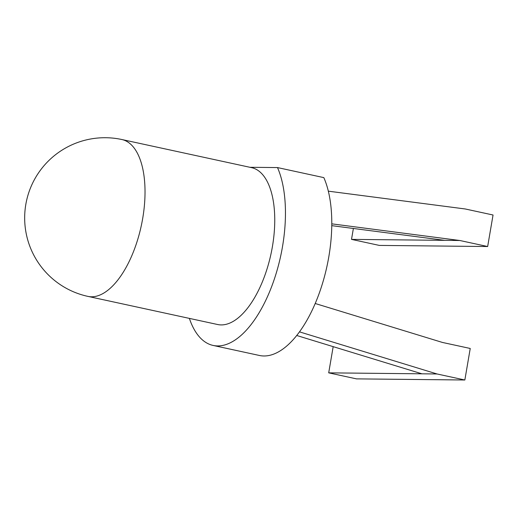 <?xml version="1.0" encoding="UTF-8"?>
<svg xmlns="http://www.w3.org/2000/svg" width="519" height="519" viewBox="0 0 519 519"><rect width="100%" height="100%" fill="white"/><g stroke="black" fill="none" stroke-linecap="round" stroke-linejoin="round"><path stroke-width="0.78" d="M277.496 167.572L323.83 177.621A101.646 47.106 -77.8 0 1 320.716 288.999A101.646 47.106 -77.8 0 1 263.905 355.976A101.646 47.106 -77.8 0 1 259.429 355.476L213.101 345.433A101.646 47.106 -77.8 0 0 217.571 345.926A101.646 47.106 -77.8 0 0 274.389 278.95A101.646 47.106 -77.8 0 0 277.496 167.572L249.911 167.293M189.377 318.394A101.646 47.106 -77.8 0 0 213.101 345.433M272.436 246.48A80.25 37.186 -77.8 0 0 251.644 167.663L121.92 139.54A80.25 37.186 102.2 0 1 142.712 218.356A80.25 37.186 102.2 0 1 87.912 296.388L217.636 324.518A80.25 37.186 -77.8 0 0 221.165 324.913A80.25 37.186 -77.8 0 0 272.436 246.48M353.381 228.464L351.512 239.382L379.311 245.409L487.659 246.531L493.05 215.002L465.251 208.975L328.332 191.167M487.659 246.531L459.86 240.505L331.797 223.845M351.512 239.382L444.744 240.349L331.777 225.655M444.744 240.349L459.86 240.505M333.179 346.647L328.702 372.85L356.501 378.876L464.849 379.999L470.233 348.47L442.435 342.443L315.208 303.498M464.849 379.999L437.05 373.972L299.463 331.855M328.702 372.85L421.928 373.816L296.706 335.482M421.928 373.816L437.05 373.972M121.92 139.54A80.25 80.25 0 0 0 26.488 200.963A80.25 80.25 0 0 0 87.912 296.388"/></g></svg>
